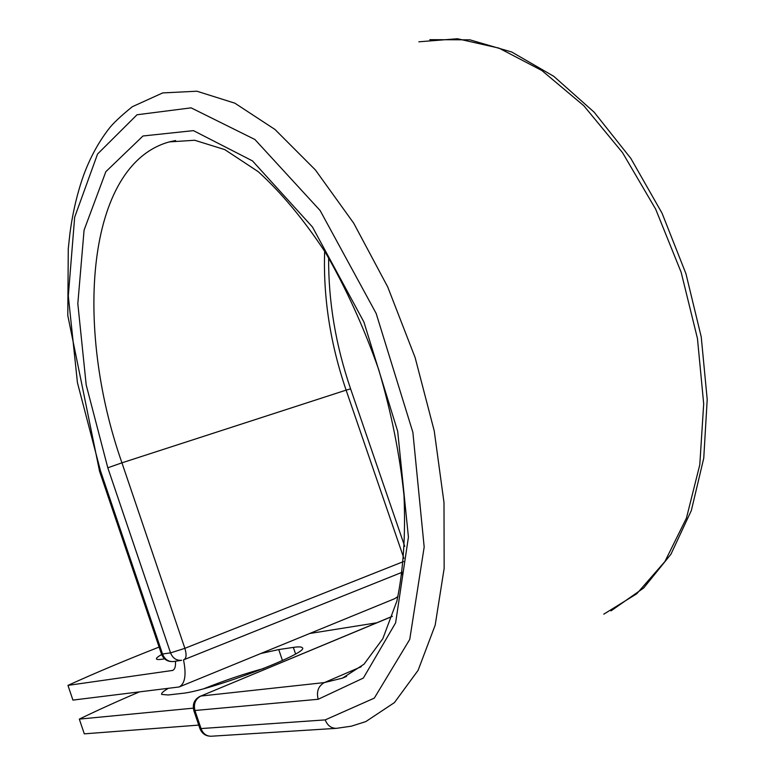 <?xml version="1.0" encoding="UTF-8"?>
<svg xmlns="http://www.w3.org/2000/svg" width="775" height="775" viewBox="0 0 775 775"><rect width="100%" height="100%" fill="white"/><g stroke="black" fill="none" stroke-linecap="round" stroke-linejoin="round"><path stroke-width="1.16" d="M204.3 688.539C224.953 680.305 244.793 673.611 263.829 668.457M260.787 653.519L278.738 649.566L293.347 647.396C298.472 646.65 301.427 646.738 302.211 647.667C311.288 652.23 209.25 691.203 181.679 693.431L168.204 694.972L161.704 694.429C161.074 693.334 163.196 691.358 168.068 688.5M161.646 654.546C157.703 656.783 155.988 658.275 156.511 659.05C157.093 659.757 159.786 659.69 164.581 658.837M159.108 647.067C125.075 660.436 94.695 673.204 67.958 685.381L72.918 700.096L179.132 686.97C185.06 683.802 186.523 674.763 183.51 659.845M67.958 685.381L172.641 670.433C174.898 669.397 175.838 666.335 175.441 661.249M179.383 686.863L394.717 598.668L398.011 596.479M402.06 574.614L401.663 572.454M198.739 725.1L84.291 733.847L79.321 719.113C97.33 710.365 117.258 701.336 139.093 692.036M376.728 622.8L309.651 633.504M193.275 708.166L79.321 719.113M278.738 649.566L282.468 660.533M173.329 670.065L171.992 670.598M161.5 654.129L170.539 652.889L184.876 648.326L403.62 561.526M100.459 470.783L99.539 471.229L67.793 315.522L68.278 248.601L69.983 232.917C72.773 212.302 77.277 193.169 83.506 175.518C89.939 158.052 98.26 142.648 108.481 129.318C112.54 123.835 120.464 116.318 132.263 106.747L162.692 92.922L196.908 91.218L234.864 103.182L275.018 129.493L315.396 169.948L353.749 223.248L387.723 286.944L415.119 357.556L434.233 430.9L443.998 502.568L444.153 568.453L435.172 625.173L418.103 670.336L394.436 702.596L365.81 721.593L351.308 726.194L336.379 728.345C331.177 728.326 327.457 725.507 325.209 719.898L374.296 698.13L409.743 639.414L424.177 547.043L412.872 432.305L376.137 313.391L320.114 210.509L254.907 139.5L191.105 107.851L137.02 114.768L97.553 154.022L74.662 217.233L68.307 295.953L77.432 382.676L100.459 470.783L162.585 654.187C164.765 659.467 168.437 661.918 173.59 661.53L181.621 660.31C176.429 660.688 172.738 658.217 170.539 652.889L107.802 467.79L121.946 462.83L184.876 648.326C186.678 654.4 186.417 658.178 184.072 659.641L183.646 659.757M99.539 471.229L161.52 654.187C163.787 659.544 167.807 661.986 173.59 661.53M404.734 546.385L350.591 388.856L346.115 390.135L403.911 558.349M324.657 251.207C323.107 297.3 330.257 343.616 346.115 390.135L121.946 462.83C74.013 326.692 86.054 164.901 169.279 141.903L175.576 140.537M603.793 614.168L636.75 593.776L664.902 561.555L686.456 518.068L699.796 464.729L703.69 403.843L697.452 338.491L681.167 272.325L655.679 209.172L622.528 152.646L583.808 105.72L541.851 70.506L499.013 48.127L457.424 38.75L418.868 41.802M361.237 666.723L324.338 682.591L342.521 678.115L363.998 664.223L382.802 638.736L396.897 601.061C403.339 570.284 405.703 535.108 403.998 495.545C399.735 454.334 391.288 412.31 378.665 369.481C363.843 327.37 346.125 288.407 325.5 252.592C303.771 219.616 281.325 192.626 258.153 171.614L224.779 149.614L194.709 140.265L169.279 141.903M392.373 616.377L200.841 696.047L324.338 682.591C318.331 686.02 316.278 691.581 318.176 699.283L363.359 678.057L395.618 622.858L408.425 537.143L397.701 431.384L363.892 321.983L312.49 227.046L252.485 160.9L193.44 130.636L142.997 135.983L105.855 171.662L84.078 230.136L77.82 303.616L86.199 384.962L107.802 467.79M392.402 616.28L200.841 696.047C195.319 699.079 193.372 703.981 195 710.733L201.132 728.829C203.098 733.76 206.46 736.231 211.207 736.231L336.379 728.345M318.176 699.283L193.828 710.597L199.911 728.548M325.209 719.898L199.95 728.645C202.033 733.712 205.782 736.24 211.207 736.231M293.347 647.396L295.566 653.906M610.991 610.884L643.676 588.002L670.947 554.212L691.358 510.473L703.748 458.219L707.207 399.474L701.239 336.931L685.943 273.72L662.044 213.173L630.86 158.439L594.125 112.172L553.786 76.318L511.771 52.032L469.882 39.825L429.844 39.67M328.629 257.755C328.348 301.397 335.672 345.098 350.591 388.827M346.561 676.372L342.521 678.115M402.399 572.163L184.072 659.641M200.308 696.173C194.409 699.263 192.239 704.078 193.828 710.597"/></g></svg>
